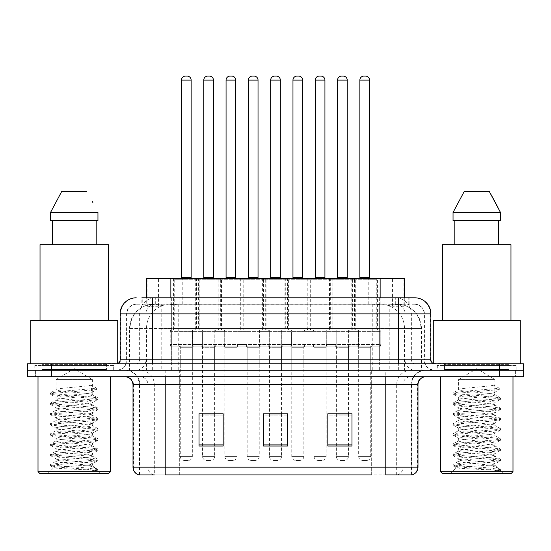 <?xml version="1.0" encoding="UTF-8"?>
<svg xmlns="http://www.w3.org/2000/svg" width="551" height="551" viewBox="0 0 551 551"><rect width="100%" height="100%" fill="white"/><g stroke="black" fill="none" stroke-linecap="round" stroke-linejoin="round"><path stroke-width="0.41" stroke-dasharray="2.75 2.07" d="M266.078 278.475L240.319 278.475L266.078 278.475L266.078 330.001L240.319 330.001L266.078 330.001M240.319 278.475L240.319 330.001M310.681 278.475L284.922 278.475L310.681 278.475L310.681 330.001L284.922 330.001L310.681 330.001M284.922 278.475L284.922 330.001M355.278 278.475L329.519 278.475L355.278 278.475L355.278 330.001L329.519 330.001L355.278 330.001M329.519 278.475L329.519 330.001M221.481 278.475L195.722 278.475L221.481 278.475L221.481 330.001L195.722 330.001L221.481 330.001M195.722 278.475L195.722 330.001M243.783 278.475L218.024 278.475L243.783 278.475L243.783 330.001L218.024 330.001L243.783 330.001M218.024 278.475L218.024 330.001M288.38 278.475L262.62 278.475L288.38 278.475L288.38 330.001L262.62 330.001L288.38 330.001M262.62 278.475L262.62 330.001M332.976 278.475L307.217 278.475L332.976 278.475L332.976 330.001L307.217 330.001L332.976 330.001M307.217 278.475L307.217 330.001M377.58 278.475L351.82 278.475L377.58 278.475L377.58 330.001L351.82 330.001L377.58 330.001M351.82 278.475L351.82 330.001M199.18 278.475L173.42 278.475L199.18 278.475L199.18 330.001L173.42 330.001L199.18 330.001M173.42 278.475L173.42 330.001M358.501 330.001L326.295 330.001L358.501 330.001L358.501 346.104L326.295 346.104L358.501 346.104M326.295 330.001L326.295 346.104M313.898 330.001L281.699 330.001L313.898 330.001L313.898 346.104L281.699 346.104L313.898 346.104M281.699 330.001L281.699 346.104M269.301 330.001L237.102 330.001L269.301 330.001L269.301 346.104L237.102 346.104L269.301 346.104M237.102 330.001L237.102 346.104M224.705 330.001L192.499 330.001L224.705 330.001L224.705 346.104L192.499 346.104L224.705 346.104M192.499 330.001L192.499 346.104M380.796 330.001L348.597 330.001L380.796 330.001L380.796 346.104L348.597 346.104L380.796 346.104M348.597 330.001L348.597 346.104M336.2 330.001L304 330.001L336.2 330.001L336.2 346.104L304 346.104L336.2 346.104M304 330.001L304 346.104M291.603 330.001L259.397 330.001L291.603 330.001L291.603 346.104L259.397 346.104L291.603 346.104M259.397 330.001L259.397 346.104M247 330.001L214.8 330.001L247 330.001L247 346.104L214.8 346.104L247 346.104M214.8 330.001L214.8 346.104M202.403 330.001L170.204 330.001L202.403 330.001L202.403 346.104L170.204 346.104L202.403 346.104M170.204 330.001L170.204 346.104M259.239 346.104L247.165 346.104L259.239 346.104L259.239 370.251L247.165 370.251L259.239 370.251M247.165 346.104L247.165 370.251M303.835 346.104L291.761 346.104L303.835 346.104L303.835 370.251L291.761 370.251L303.835 370.251M291.761 346.104L291.761 370.251M348.439 346.104L336.358 346.104L348.439 346.104L348.439 370.251L336.358 370.251L348.439 370.251M336.358 346.104L336.358 370.251M214.642 346.104L202.561 346.104L214.642 346.104L214.642 370.251L202.561 370.251L214.642 370.251M202.561 346.104L202.561 370.251M236.937 346.104L224.863 346.104L236.937 346.104L236.937 370.251L224.863 370.251L236.937 370.251M224.863 346.104L224.863 370.251M281.54 346.104L269.46 346.104L281.54 346.104L281.54 370.251L269.46 370.251L281.54 370.251M269.46 346.104L269.46 370.251M326.137 346.104L314.063 346.104L326.137 346.104L326.137 370.251L314.063 370.251L326.137 370.251M314.063 346.104L314.063 370.251M370.733 346.104L358.66 346.104L370.733 346.104L370.733 370.251L358.66 370.251L370.733 370.251M358.66 346.104L358.66 370.251M192.34 346.104L180.267 346.104L192.34 346.104L192.34 370.251L180.267 370.251L192.34 370.251M180.267 346.104L180.267 370.251M396.651 304.242L388.813 304.242L400.839 304.531C403.869 305.433 404.895 306.012 403.924 306.253L392.567 306.253L386.093 304.868L372.772 304.276L178.228 304.276L164.907 304.868L158.433 306.253L147.076 306.253L146.711 306.101L146.711 297.802M404.289 278.475L146.711 278.475M399.461 304.338A24.148 24.148 0 0 1 421.439 328.389L421.439 370.251L129.561 370.251L421.439 370.251M146.711 306.101C146.731 305.647 147.882 305.123 150.161 304.531L162.187 304.242L154.349 304.242M151.539 304.338A24.148 24.148 0 0 0 129.561 328.389L130.05 328.389L130.05 370.251M404.289 297.802L404.289 306.094L403.924 306.253L403.924 278.475M162.187 304.242L388.813 304.242M112.886 370.251L112.886 376.691L35.601 376.691L112.886 376.691L35.601 376.691L112.886 376.691L112.886 370.251L35.601 370.251L35.601 376.691L35.601 370.251L112.886 370.251M515.399 370.251L515.399 376.691L438.114 376.691L515.399 376.691L438.114 376.691L515.399 376.691L515.399 370.251L438.114 370.251L438.114 376.691L438.114 370.251L515.399 370.251M113.685 365.423L34.796 365.423L113.685 365.423L113.685 370.251L34.796 370.251L113.685 370.251M34.796 365.423L34.796 370.251M516.204 365.423L437.315 365.423L516.204 365.423L516.204 370.251L437.315 370.251L516.204 370.251M437.315 365.423L437.315 370.251M411.156 474.907L385.79 474.907L411.549 474.907L411.156 474.907L411.156 384.743L411.549 384.743A14.491 14.491 0 0 1 426.04 370.251L124.96 370.251L426.04 370.251M139.451 474.907L139.451 384.743L417.989 384.743M385.79 376.691L124.96 376.691L385.79 376.691M444.554 363.812L508.959 363.812L444.554 363.812L444.554 370.251L508.959 370.251L444.554 370.251L444.554 365.423L508.959 365.423L444.554 365.423M508.959 363.812L508.959 365.423M42.041 363.812L106.446 363.812L42.041 363.812L42.041 370.251L106.446 370.251L42.041 370.251L42.041 365.423L106.446 365.423L42.041 365.423M106.446 363.812L106.446 365.423M499.302 370.251L523.45 370.251L523.45 376.691L499.302 376.691L499.302 370.251L523.45 370.251L523.45 363.812L499.302 363.812L499.302 370.251L51.698 370.251L499.302 370.251M499.302 363.812L27.55 363.812L27.55 370.251L51.698 370.251L27.55 370.251L27.55 376.691L499.302 376.691M351.979 444.884L351.979 413.801L351.979 446.007L327.824 446.007L327.824 413.966L327.824 446.007L351.979 446.007L351.979 414.125L351.979 446.007L351.979 415.089L327.824 415.089L327.824 413.801L327.824 446.007L327.824 413.966L327.824 446.007L327.824 415.089L351.979 415.089L351.979 413.966L351.979 444.884L327.824 444.884L327.824 446.007L351.979 446.007L351.979 413.966L327.824 413.966L327.824 444.884M223.176 444.884L223.176 413.801L223.176 446.007L199.021 446.007L199.021 413.966L199.021 446.007L223.176 446.007L223.176 414.125L223.176 446.007L223.176 415.089L199.021 415.089L199.021 413.801L199.021 446.007L199.021 413.966L199.021 446.007L199.021 415.089L223.176 415.089L223.176 413.966L223.176 444.884L199.021 444.884L199.021 446.007L223.176 446.007L223.176 413.966L199.021 413.966L199.021 444.884M287.574 444.884L287.574 413.801L287.574 446.007L263.426 446.007L263.426 413.966L263.426 446.007L287.574 446.007L287.574 414.125L287.574 446.007L287.574 415.089L263.426 415.089L263.426 413.801L263.426 446.007L263.426 413.966L263.426 446.007L263.426 415.089L287.574 415.089L287.574 413.966L287.574 444.884L263.426 444.884L263.426 446.007L287.574 446.007L287.574 413.966L263.426 413.966L263.426 444.884M153.688 474.907A8.051 7.928 -90 0 1 147.978 467.179L147.978 384.743L179.688 384.743L179.688 474.907L371.312 474.907L371.312 467.179L133.5 467.179A8.051 7.928 -90 0 0 139.203 474.907L412.196 474.907M223.176 413.801L199.021 413.801L223.176 413.801M351.979 413.801L327.824 413.801L351.979 413.801M287.574 413.801L263.426 413.801L287.574 413.801M165.21 370.251L165.21 474.907L385.79 474.907L385.79 384.743L139.451 384.743C138.59 375.94 133.762 371.112 124.96 370.251M179.688 376.691L179.688 474.907L154.321 474.907L154.321 384.743A14.491 14.271 90 0 0 140.05 370.251M214.642 413.801L202.561 413.801L202.561 347.709L214.642 347.709L214.642 413.801M348.439 413.801L336.358 413.801L336.358 347.709L348.439 347.709L348.439 413.801M281.54 413.801L269.46 413.801L269.46 347.709L281.54 347.709L281.54 413.801M152.331 297.802L409.131 297.802L142.234 297.802L142.234 304.242L409.131 304.242L141.869 304.242L141.869 297.802L155.492 297.802A16.103 15.855 -90 0 0 139.637 313.898L139.637 359.789L120.132 359.789M414.772 304.242L136.228 304.242L414.772 304.242A9.663 9.663 0 0 1 424.428 313.898L424.428 359.789L139.637 359.789A4.022 3.967 90 0 1 135.677 363.812L434.897 363.812L135.677 363.812M120.132 313.898L424.428 313.898L126.572 313.898L126.957 313.898L126.957 359.789L126.572 359.789A10.462 10.462 0 0 1 116.103 370.251L434.897 370.251L116.103 370.251M444.554 370.251L508.959 370.251L444.554 370.251M42.041 370.251L106.446 370.251L42.041 370.251M379.646 297.802L379.646 313.898L430.379 313.898A16.103 15.855 90 0 0 414.524 297.802L155.492 297.802M141.869 304.242L142.234 304.242M197.575 278.475A0.806 0.806 0 0 1 198.381 279.281L198.381 328.389L174.226 328.389L174.226 279.281L198.381 279.281L174.226 279.281A0.806 0.806 0 0 1 175.032 278.475L197.575 278.475L175.032 278.475M191.941 278.475L180.666 278.475L191.941 278.475M193.952 346.104L178.655 346.104L193.952 346.104A1.612 1.612 0 0 0 192.34 347.709L192.34 456.393A4.022 4.022 0 0 1 188.318 460.416L184.289 460.416L188.318 460.416M178.655 346.104A1.612 1.612 0 0 1 180.267 347.709L180.267 456.393A4.022 4.022 0 0 0 184.289 460.416M200.791 346.104L171.809 346.104L200.791 346.104A1.612 1.612 0 0 0 202.403 344.492L170.204 344.492L202.403 344.492L202.403 331.612A1.612 1.612 0 0 0 200.791 330.001L171.809 330.001L200.791 330.001M171.809 346.104A1.612 1.612 0 0 1 170.204 344.492L170.204 331.612A1.612 1.612 0 0 1 171.809 330.001M172.615 330.001A1.612 1.612 0 0 0 174.226 328.389L198.381 328.389A1.612 1.612 0 0 0 199.985 330.001L172.615 330.001L199.985 330.001M197.334 278.475A0.806 0.806 0 0 0 196.528 279.281L196.528 328.389L220.675 328.389L220.675 279.281L196.528 279.281L220.675 279.281A0.806 0.806 0 0 0 219.87 278.475L197.334 278.475L219.87 278.475M202.968 278.475L214.236 278.475L202.968 278.475M200.957 346.104A1.612 1.612 0 0 1 202.561 347.709L214.642 347.709A1.612 1.612 0 0 1 216.247 346.104L200.957 346.104L216.247 346.104M194.11 346.104L223.093 346.104L194.11 346.104A1.612 1.612 0 0 1 192.499 344.492L224.705 344.492L192.499 344.492L192.499 331.612A1.612 1.612 0 0 1 194.11 330.001L223.093 330.001L194.11 330.001M223.093 346.104A1.612 1.612 0 0 0 224.705 344.492L224.705 331.612A1.612 1.612 0 0 0 223.093 330.001M222.287 330.001A1.612 1.612 0 0 1 220.675 328.389L196.528 328.389A1.612 1.612 0 0 1 194.916 330.001L222.287 330.001L194.916 330.001M202.561 413.966L202.561 456.393A4.022 4.022 0 0 0 206.591 460.416L210.613 460.416L206.591 460.416M214.642 413.966L214.642 456.393A4.022 4.022 0 0 1 210.613 460.416M242.171 278.475A0.806 0.806 0 0 1 242.977 279.281L242.977 328.389L218.823 328.389L218.823 279.281L242.977 279.281L218.823 279.281A0.806 0.806 0 0 1 219.629 278.475L242.171 278.475L219.629 278.475M236.537 278.475L225.263 278.475L236.537 278.475M238.549 346.104L223.251 346.104L238.549 346.104A1.612 1.612 0 0 0 236.937 347.709L236.937 456.393A4.022 4.022 0 0 1 232.915 460.416L228.885 460.416L232.915 460.416M223.251 346.104A1.612 1.612 0 0 1 224.863 347.709L224.863 456.393A4.022 4.022 0 0 0 228.885 460.416M245.395 346.104L216.412 346.104L245.395 346.104A1.612 1.612 0 0 0 247 344.492L214.8 344.492L247 344.492L247 331.612A1.612 1.612 0 0 0 245.395 330.001L216.412 330.001L245.395 330.001M216.412 346.104A1.612 1.612 0 0 1 214.8 344.492L214.8 331.612A1.612 1.612 0 0 1 216.412 330.001M217.218 330.001A1.612 1.612 0 0 0 218.823 328.389L242.977 328.389A1.612 1.612 0 0 0 244.589 330.001L217.218 330.001L244.589 330.001M286.768 278.475A0.806 0.806 0 0 1 287.574 279.281L287.574 328.389L263.426 328.389L263.426 279.281L287.574 279.281L263.426 279.281A0.806 0.806 0 0 1 264.232 278.475L286.768 278.475L264.232 278.475M281.134 278.475L269.866 278.475L281.134 278.475M283.145 346.104A1.612 1.612 0 0 0 281.54 347.709L269.46 347.709A1.612 1.612 0 0 0 267.855 346.104L283.145 346.104L267.855 346.104M289.991 346.104L261.009 346.104L289.991 346.104A1.612 1.612 0 0 0 291.603 344.492L259.397 344.492L291.603 344.492L291.603 331.612A1.612 1.612 0 0 0 289.991 330.001L261.009 330.001L289.991 330.001M261.009 346.104A1.612 1.612 0 0 1 259.397 344.492L259.397 331.612A1.612 1.612 0 0 1 261.009 330.001M261.815 330.001A1.612 1.612 0 0 0 263.426 328.389L287.574 328.389A1.612 1.612 0 0 0 289.185 330.001L261.815 330.001L289.185 330.001M281.54 413.966L281.54 456.393A4.022 4.022 0 0 1 277.511 460.416L273.489 460.416L277.511 460.416M269.46 413.966L269.46 456.393A4.022 4.022 0 0 0 273.489 460.416M331.371 278.475A0.806 0.806 0 0 1 332.177 279.281L332.177 328.389L308.023 328.389L308.023 279.281L332.177 279.281L308.023 279.281A0.806 0.806 0 0 1 308.829 278.475L331.371 278.475L308.829 278.475M325.737 278.475L314.463 278.475L325.737 278.475M327.749 346.104L312.451 346.104L327.749 346.104A1.612 1.612 0 0 0 326.137 347.709L326.137 456.393A4.022 4.022 0 0 1 322.115 460.416L318.085 460.416L322.115 460.416M312.451 346.104A1.612 1.612 0 0 1 314.063 347.709L314.063 456.393A4.022 4.022 0 0 0 318.085 460.416M334.588 346.104L305.605 346.104L334.588 346.104A1.612 1.612 0 0 0 336.2 344.492L304 344.492L336.2 344.492L336.2 331.612A1.612 1.612 0 0 0 334.588 330.001L305.605 330.001L334.588 330.001M305.605 346.104A1.612 1.612 0 0 1 304 344.492L304 331.612A1.612 1.612 0 0 1 305.605 330.001M306.411 330.001A1.612 1.612 0 0 0 308.023 328.389L332.177 328.389A1.612 1.612 0 0 0 333.782 330.001L306.411 330.001L333.782 330.001M375.968 278.475A0.806 0.806 0 0 1 376.774 279.281L376.774 328.389L352.619 328.389L352.619 279.281L376.774 279.281L352.619 279.281A0.806 0.806 0 0 1 353.425 278.475L375.968 278.475L353.425 278.475M370.334 278.475L359.059 278.475L370.334 278.475M372.345 346.104L357.048 346.104L372.345 346.104A1.612 1.612 0 0 0 370.733 347.709L370.733 456.393A4.022 4.022 0 0 1 366.711 460.416L362.682 460.416L366.711 460.416M357.048 346.104A1.612 1.612 0 0 1 358.66 347.709L358.66 456.393A4.022 4.022 0 0 0 362.682 460.416M379.191 346.104L350.209 346.104L379.191 346.104A1.612 1.612 0 0 0 380.796 344.492L348.597 344.492L380.796 344.492L380.796 331.612A1.612 1.612 0 0 0 379.191 330.001L350.209 330.001L379.191 330.001M350.209 346.104A1.612 1.612 0 0 1 348.597 344.492L348.597 331.612A1.612 1.612 0 0 1 350.209 330.001M351.015 330.001A1.612 1.612 0 0 0 352.619 328.389L376.774 328.389A1.612 1.612 0 0 0 378.385 330.001L351.015 330.001L378.385 330.001M241.93 278.475A0.806 0.806 0 0 0 241.124 279.281L241.124 328.389L265.279 328.389L265.279 279.281L241.124 279.281L265.279 279.281A0.806 0.806 0 0 0 264.473 278.475L241.93 278.475L264.473 278.475M247.564 278.475L258.839 278.475L247.564 278.475M245.553 346.104L260.85 346.104L245.553 346.104A1.612 1.612 0 0 1 247.165 347.709L247.165 456.393A4.022 4.022 0 0 0 251.187 460.416L255.216 460.416L251.187 460.416M260.85 346.104A1.612 1.612 0 0 0 259.239 347.709L259.239 456.393A4.022 4.022 0 0 1 255.216 460.416M238.707 346.104L267.69 346.104L238.707 346.104A1.612 1.612 0 0 1 237.102 344.492L269.301 344.492L237.102 344.492L237.102 331.612A1.612 1.612 0 0 1 238.707 330.001L267.69 330.001L238.707 330.001M267.69 346.104A1.612 1.612 0 0 0 269.301 344.492L269.301 331.612A1.612 1.612 0 0 0 267.69 330.001M266.884 330.001A1.612 1.612 0 0 1 265.279 328.389L241.124 328.389A1.612 1.612 0 0 1 239.513 330.001L266.884 330.001L239.513 330.001M286.527 278.475A0.806 0.806 0 0 0 285.721 279.281L285.721 328.389L309.876 328.389L309.876 279.281L285.721 279.281L309.876 279.281A0.806 0.806 0 0 0 309.07 278.475L286.527 278.475L309.07 278.475M292.161 278.475L303.436 278.475L292.161 278.475M290.15 346.104L305.447 346.104L290.15 346.104A1.612 1.612 0 0 1 291.761 347.709L291.761 456.393A4.022 4.022 0 0 0 295.784 460.416L299.813 460.416L295.784 460.416M305.447 346.104A1.612 1.612 0 0 0 303.835 347.709L303.835 456.393A4.022 4.022 0 0 1 299.813 460.416M283.31 346.104L312.293 346.104L283.31 346.104A1.612 1.612 0 0 1 281.699 344.492L313.898 344.492L281.699 344.492L281.699 331.612A1.612 1.612 0 0 1 283.31 330.001L312.293 330.001L283.31 330.001M312.293 346.104A1.612 1.612 0 0 0 313.898 344.492L313.898 331.612A1.612 1.612 0 0 0 312.293 330.001M311.487 330.001A1.612 1.612 0 0 1 309.876 328.389L285.721 328.389A1.612 1.612 0 0 1 284.116 330.001L311.487 330.001L284.116 330.001M331.13 278.475A0.806 0.806 0 0 0 330.325 279.281L330.325 328.389L354.472 328.389L354.472 279.281L330.325 279.281L354.472 279.281A0.806 0.806 0 0 0 353.666 278.475L331.13 278.475L353.666 278.475M336.764 278.475L348.032 278.475L336.764 278.475M334.753 346.104A1.612 1.612 0 0 1 336.358 347.709L348.439 347.709A1.612 1.612 0 0 1 350.043 346.104L334.753 346.104L350.043 346.104M327.907 346.104L356.89 346.104L327.907 346.104A1.612 1.612 0 0 1 326.295 344.492L358.501 344.492L326.295 344.492L326.295 331.612A1.612 1.612 0 0 1 327.907 330.001L356.89 330.001L327.907 330.001M356.89 346.104A1.612 1.612 0 0 0 358.501 344.492L358.501 331.612A1.612 1.612 0 0 0 356.89 330.001M356.084 330.001A1.612 1.612 0 0 1 354.472 328.389L330.325 328.389A1.612 1.612 0 0 1 328.713 330.001L356.084 330.001L328.713 330.001M336.358 413.966L336.358 456.393A4.022 4.022 0 0 0 340.387 460.416L344.409 460.416L340.387 460.416M348.439 413.966L348.439 456.393A4.022 4.022 0 0 1 344.409 460.416M86.163 465.244C74.998 466.056 53.495 466.862 53.695 467.592C51.649 468.736 97.196 469.783 97.933 470.781L86.108 469.163L62.373 467.462L50.664 465.926L53.688 464.899L86.108 462.344L97.823 460.815L92.437 463.839L92.437 465.244L86.163 465.244C90.281 464.748 92.375 464.279 92.437 463.839C93.553 462.137 54.928 460.429 56.044 458.728C54.928 457.027 93.553 455.312 92.437 453.611C93.553 451.91 54.928 450.201 56.044 448.5C54.928 446.799 93.553 445.091 92.437 443.39C93.553 441.688 54.928 439.98 56.044 438.279C54.928 436.578 93.553 434.87 92.437 433.169C93.553 431.467 54.928 429.752 56.044 428.051C54.928 426.35 93.553 424.642 92.437 422.941C93.553 421.24 54.928 419.531 56.044 417.83C54.928 416.129 93.553 414.421 92.437 412.72C93.553 411.018 54.928 409.31 56.044 407.609C54.928 405.908 93.553 404.193 92.437 402.492L92.437 405.047C93.553 403.346 54.928 401.638 56.044 399.936C54.928 398.235 93.553 396.527 92.437 394.826C93.553 393.125 54.928 391.417 56.044 389.715L56.044 379.577L92.437 379.577L74.24 368.64L56.044 379.577L92.437 379.577L92.237 394.599L97.823 397.85L86.108 396.314L53.688 393.758L50.506 392.911L62.373 391.203L96.756 388.31L96.756 389.585L91.507 392.78L91.507 385.115L96.756 388.31M110.469 376.691L38.012 376.691L110.469 376.691M107.245 370.251L41.235 370.251L107.245 370.251A0.806 0.806 0 0 1 106.446 369.445L42.041 369.445L106.446 369.445L106.446 364.617A0.806 0.806 0 0 1 107.245 363.812L41.235 363.812L107.245 363.812M41.235 370.251A0.806 0.806 0 0 0 42.041 369.445L42.041 364.617A0.806 0.806 0 0 0 41.235 363.812M117.714 363.812L30.773 363.812L117.714 363.474M108.457 320.338L40.03 320.338L108.457 320.338M97.823 460.815L94.793 459.789L62.373 457.234L50.506 455.532L53.688 454.678L86.108 452.123L97.975 450.422L94.793 449.568L62.373 447.013L50.664 445.477L53.688 444.457L86.108 441.895L97.975 440.194L94.793 439.34L62.373 436.785L50.506 435.083L53.688 434.229L86.108 431.674L97.975 429.973L94.793 429.119L62.373 426.564L50.506 424.855L53.688 424.008L86.108 421.453L97.975 419.745L94.793 418.898L62.373 416.336L50.506 414.634L53.688 413.78L86.108 411.225L97.823 409.696L92.437 412.72L92.437 415.275C93.553 413.574 54.928 411.866 56.044 410.164C54.928 408.463 93.553 406.748 92.437 405.047L97.823 408.071L86.108 406.542L53.688 403.986L50.506 403.132L62.373 401.431L94.793 398.876L97.823 397.85M97.823 409.696L94.793 408.67L62.373 406.115L50.506 404.413L53.688 403.559L86.108 401.004L97.823 399.475L92.437 402.492C93.553 400.791 54.928 399.082 56.044 397.381L56.044 399.936L50.664 402.96M97.823 399.475L94.793 398.449L62.373 395.893L50.664 394.358L56.044 397.381C54.935 395.838 86.156 394.358 91.507 392.78M97.823 419.917L92.437 422.941L92.437 425.496C93.553 423.795 54.928 422.087 56.044 420.385C54.928 418.684 93.553 416.976 92.437 415.275L97.823 418.299L86.108 416.763L53.688 414.207L50.506 413.36L62.373 411.652L94.793 409.097L97.823 408.071M50.664 404.586L56.25 407.836L56.044 410.164L50.664 413.181M97.823 430.145L92.437 433.169L92.437 435.724C93.553 434.023 54.928 432.308 56.044 430.607C54.928 428.905 93.553 427.197 92.437 425.496L97.823 428.52L86.108 426.991L53.688 424.435L50.506 423.581L62.373 421.88L94.793 419.318L97.823 418.299M50.664 414.807L56.25 418.057L56.044 420.385L50.664 423.409M97.823 440.366L92.437 443.39L92.437 445.945C93.553 444.244 54.928 442.536 56.044 440.834C54.928 439.133 93.553 437.425 92.437 435.724L97.823 438.741L86.108 437.212L53.688 434.656L50.506 433.802L62.373 432.101L94.793 429.546L97.823 428.52M50.664 425.035L56.25 428.285L56.044 430.607L50.664 433.63M97.823 450.594L92.437 453.611L92.437 456.166C93.553 454.465 54.928 452.757 56.044 451.055C54.928 449.354 93.553 447.646 92.437 445.945L97.823 448.969L86.108 447.44L53.688 444.877L50.506 444.03L62.373 442.322L94.793 439.767L97.823 438.741M50.664 435.256L56.25 438.506L56.044 440.834L50.664 443.858M97.933 470.781L92.017 470.781C94.986 469.845 96.032 468.901 95.158 467.957L87.884 465.223C78.042 463.921 55.107 462.585 56.044 461.283C54.928 459.582 93.553 457.867 92.437 456.166L97.823 459.19L86.108 457.661L53.688 455.105L50.506 454.251L62.373 452.55L94.793 449.995L97.823 448.969M50.664 445.477L56.25 448.734L56.044 451.055L50.664 454.079M88.256 465.258L92.437 465.244L95.158 467.957M50.664 455.705L56.25 458.955L56.044 461.283L50.664 464.307L62.373 462.771L94.793 460.216L97.823 459.19M92.017 470.781L97.975 469.59L97.975 470.781L100.489 473.295L47.992 473.295L100.489 473.295M50.664 465.926L53.75 467.723L47.992 473.295M52.29 220.517L97.954 220.517L96.198 220.517L97.954 220.517L97.954 212.466L50.527 212.466L50.527 220.517L52.29 220.517L52.29 244.665L96.198 244.665L52.29 244.665M61.671 191.534L86.81 191.534M92.231 201.315L92.871 202.52M91.507 385.115C86.156 386.692 54.935 388.173 56.044 389.715L50.664 392.739M40.03 244.665L108.457 244.665M30.773 320.338L117.714 320.338M38.012 471.684L110.469 471.684M39.624 473.295L108.857 473.295M97.975 469.59L86.108 467.882L53.688 465.326L50.664 464.307M50.664 394.358L53.688 393.338L96.756 389.585M488.682 465.244C477.51 466.056 456.008 466.862 456.214 467.592C454.169 468.736 499.716 469.783 500.453 470.781L488.627 469.163L464.892 467.462L453.177 465.926L456.207 464.899L488.627 462.344L500.336 460.815L494.956 463.839L494.956 465.244L488.682 465.244C492.794 464.748 494.888 464.279 494.956 463.839C496.072 462.137 457.447 460.429 458.563 458.728C457.447 457.027 496.072 455.312 494.956 453.611C496.072 451.91 457.447 450.201 458.563 448.5C457.447 446.799 496.072 445.091 494.956 443.39C496.072 441.688 457.447 439.98 458.563 438.279C457.447 436.578 496.072 434.87 494.956 433.169C496.072 431.467 457.447 429.752 458.563 428.051C457.447 426.35 496.072 424.642 494.956 422.941C496.072 421.24 457.447 419.531 458.563 417.83C457.447 416.129 496.072 414.421 494.956 412.72C496.072 411.018 457.447 409.31 458.563 407.609C457.447 405.908 496.072 404.193 494.956 402.492L494.956 405.047C496.072 403.346 457.447 401.638 458.563 399.936C457.447 398.235 496.072 396.527 494.956 394.826C496.072 393.125 457.447 391.417 458.563 389.715L458.563 379.577L494.956 379.577L476.76 368.64L458.563 379.577L494.956 379.577L494.75 394.599L500.336 397.85L488.627 396.314L456.207 393.758L453.025 392.911L464.892 391.203L499.275 388.31L499.275 389.585L494.027 392.78L494.027 385.115L499.275 388.31M512.988 376.691L440.531 376.691L512.988 376.691M509.765 370.251L443.755 370.251L509.765 370.251A0.806 0.806 0 0 1 508.959 369.445L444.554 369.445L508.959 369.445L508.959 364.617A0.806 0.806 0 0 1 509.765 363.812L443.755 363.812L509.765 363.812M443.755 370.251A0.806 0.806 0 0 0 444.554 369.445L444.554 364.617A0.806 0.806 0 0 0 443.755 363.812M433.286 363.474L520.227 363.812L433.286 363.812M510.97 320.338L442.543 320.338L510.97 320.338M500.336 460.815L497.312 459.789L464.892 457.234L453.025 455.532L456.207 454.678L488.627 452.123L500.494 450.422L497.312 449.568L464.892 447.013L453.177 445.477L456.207 444.457L488.627 441.895L500.494 440.194L497.312 439.34L464.892 436.785L453.025 435.083L456.207 434.229L488.627 431.674L500.494 429.973L497.312 429.119L464.892 426.564L453.025 424.855L456.207 424.008L488.627 421.453L500.494 419.745L497.312 418.898L464.892 416.336L453.025 414.634L456.207 413.78L488.627 411.225L500.336 409.696L494.956 412.72L494.956 415.275C496.072 413.574 457.447 411.866 458.563 410.164C457.447 408.463 496.072 406.748 494.956 405.047L500.336 408.071L488.627 406.542L456.207 403.986L453.025 403.132L464.892 401.431L497.312 398.876L500.336 397.85M500.336 409.696L497.312 408.67L464.892 406.115L453.025 404.413L456.207 403.559L488.627 401.004L500.336 399.475L494.956 402.492C496.072 400.791 457.447 399.082 458.563 397.381L458.563 399.936L453.177 402.96M500.336 399.475L497.312 398.449L464.892 395.893L453.177 394.358L458.563 397.381C457.454 395.838 488.675 394.358 494.027 392.78M500.336 419.917L494.956 422.941L494.956 425.496C496.072 423.795 457.447 422.087 458.563 420.385C457.447 418.684 496.072 416.976 494.956 415.275L500.336 418.299L488.627 416.763L456.207 414.207L453.025 413.36L464.892 411.652L497.312 409.097L500.336 408.071M453.177 404.586L458.763 407.836L458.563 410.164L453.177 413.181M500.336 430.145L494.956 433.169L494.956 435.724C496.072 434.023 457.447 432.308 458.563 430.607C457.447 428.905 496.072 427.197 494.956 425.496L500.336 428.52L488.627 426.991L456.207 424.435L453.025 423.581L464.892 421.88L497.312 419.318L500.336 418.299M453.177 414.807L458.763 418.057L458.563 420.385L453.177 423.409M500.336 440.366L494.956 443.39L494.956 445.945C496.072 444.244 457.447 442.536 458.563 440.834C457.447 439.133 496.072 437.425 494.956 435.724L500.336 438.741L488.627 437.212L456.207 434.656L453.025 433.802L464.892 432.101L497.312 429.546L500.336 428.52M453.177 425.035L458.763 428.285L458.563 430.607L453.177 433.63M500.336 450.594L494.956 453.611L494.956 456.166C496.072 454.465 457.447 452.757 458.563 451.055C457.447 449.354 496.072 447.646 494.956 445.945L500.336 448.969L488.627 447.44L456.207 444.877L453.025 444.03L464.892 442.322L497.312 439.767L500.336 438.741M453.177 435.256L458.763 438.506L458.563 440.834L453.177 443.858M500.453 470.781L494.529 470.781C497.505 469.845 498.545 468.901 497.67 467.957L490.397 465.223C480.562 463.921 457.626 462.585 458.563 461.283C457.447 459.582 496.072 457.867 494.956 456.166L500.336 459.19L488.627 457.661L456.207 455.105L453.025 454.251L464.892 452.55L497.312 449.995L500.336 448.969M453.177 445.477L458.763 448.734L458.563 451.055L453.177 454.079M490.769 465.258L494.956 465.244L497.67 467.957M453.177 455.705L458.763 458.955L458.563 461.283L453.177 464.307L464.892 462.771L497.312 460.216L500.336 459.19M494.529 470.781L500.494 469.59L500.494 470.781L503.008 473.295L450.511 473.295L503.008 473.295M453.177 465.926L456.262 467.723L450.511 473.295M454.802 220.517L498.71 220.517L498.71 244.665L454.802 244.665L498.71 244.665L454.802 244.665L454.802 220.517L453.046 220.517L500.473 220.517L453.046 220.517L453.046 212.466L500.473 212.466M464.19 191.534L489.329 191.534M494.75 201.315L495.383 202.52M494.027 385.115C488.675 386.692 457.454 388.173 458.563 389.715L453.177 392.739M454.802 244.665L498.71 244.665M442.543 244.665L510.97 244.665M433.286 320.338L520.227 320.338M440.531 471.684L512.988 471.684M442.143 473.295L511.376 473.295M498.71 220.517L500.473 220.517M500.494 469.59L488.627 467.882L456.207 465.326L453.177 464.307M453.177 394.358L456.207 393.338L499.275 389.585M147.076 306.253L147.076 278.475M150.161 304.531A24.148 23.783 -90 0 0 130.05 328.389L421.439 328.389L389.233 328.389L389.233 370.251M420.95 370.251L420.95 328.389A24.148 23.783 90 0 0 400.839 304.531M161.767 304.242L161.767 328.389L129.561 328.389L129.561 370.251M372.772 304.276L372.772 370.251M386.093 304.868A24.148 23.783 90 0 1 404.482 328.389L404.482 370.251M178.228 304.276L178.228 370.251M164.907 304.868A24.148 23.783 -90 0 0 146.518 328.389L146.518 370.251M389.233 304.242L389.233 328.389L161.767 328.389L161.767 370.251M170.858 304.297L170.858 297.802M158.433 306.253L158.433 278.475M182.216 304.297L182.216 278.475M368.784 304.297L368.784 278.475M392.567 306.253L392.567 278.475M380.142 304.297L380.142 297.802M397.312 474.907A8.051 7.928 90 0 0 403.022 467.179L371.312 467.179L371.312 384.743L411.156 384.743A14.491 14.271 -90 0 1 425.427 370.251M133.011 384.743L133.5 384.743L133.5 467.179L133.011 467.179M411.797 474.907A8.051 7.928 90 0 0 417.5 467.179L403.022 467.179L403.022 384.743A8.051 7.928 -90 0 1 410.95 376.691M417.989 467.179L417.5 467.179L417.5 384.743A8.051 7.928 -90 0 1 425.427 376.691M51.698 376.691L51.698 363.812M125.573 376.691A8.051 7.928 90 0 1 133.5 384.743L147.978 384.743A8.051 7.928 90 0 0 140.05 376.691M371.312 474.907L371.312 376.691M396.679 474.907L396.679 384.743A14.491 14.271 -90 0 1 410.95 370.251M411.549 474.907L411.549 384.743L385.79 384.743L385.79 370.251M139.844 474.907L139.844 384.743A14.491 14.271 90 0 0 125.573 370.251M179.688 370.251L179.688 384.743L371.312 384.743L371.312 370.251M166.016 304.242L166.016 297.802M136.228 304.242C132.02 304.434 129.037 306.446 127.274 310.275L126.572 313.898L126.572 359.789L398.669 359.789L398.669 304.242M171.354 297.802L171.354 359.789L126.957 359.789A10.462 10.304 90 0 1 116.654 370.251M398.669 370.251L398.669 359.789L424.428 359.789C425.048 366.139 428.54 369.631 434.897 370.251M430.868 359.789L430.379 359.789L430.379 313.898L430.868 313.898M136.476 297.802A16.103 15.855 -90 0 0 120.621 313.898L120.621 359.789A4.022 3.967 90 0 1 116.654 363.812M395.508 297.802A16.103 15.855 90 0 1 411.363 313.898L411.363 359.789L379.646 359.789L379.646 363.812M434.346 363.812A4.022 3.967 -90 0 1 430.379 359.789L411.363 359.789A4.022 3.967 -90 0 0 415.323 363.812M136.476 304.242A9.663 9.512 -90 0 0 126.957 313.898L379.646 313.898L379.646 359.789L171.354 359.789L171.354 363.812M171.354 304.242L171.354 370.251M155.492 304.242A9.663 9.512 -90 0 0 145.981 313.898L145.981 359.789A10.462 10.304 90 0 1 135.677 370.251M152.331 304.242L152.331 370.251M414.524 304.242A9.663 9.512 90 0 1 424.043 313.898L424.043 359.789A10.462 10.304 -90 0 0 434.346 370.251M395.508 304.242A9.663 9.512 90 0 1 405.019 313.898L405.019 359.789A10.462 10.304 -90 0 0 415.323 370.251M379.646 304.242L379.646 370.251M155.292 304.242L155.292 297.802M179.082 304.242L179.082 297.802M371.918 304.242L371.918 297.802M395.708 304.242L395.708 297.802M408.766 304.242L408.766 297.802M384.984 304.242L384.984 297.802M181.472 80.115L191.135 80.115M192.34 347.709L180.267 347.709L192.34 347.709M170.204 331.612L202.403 331.612L170.204 331.612M191.135 277.676L181.472 277.676M192.34 456.393L180.267 456.393L192.34 456.393M213.43 277.676L203.774 277.676M224.705 331.612L192.499 331.612L224.705 331.612M202.561 456.393L214.642 456.393L202.561 456.393M203.774 80.115L213.43 80.115M226.068 80.115L235.732 80.115M236.937 347.709L224.863 347.709L236.937 347.709M214.8 331.612L247 331.612L214.8 331.612M235.732 277.676L226.068 277.676M236.937 456.393L224.863 456.393L236.937 456.393M270.672 80.115L280.328 80.115M259.397 331.612L291.603 331.612L259.397 331.612M280.328 277.676L270.672 277.676M281.54 456.393L269.46 456.393L281.54 456.393M315.268 80.115L324.932 80.115M326.137 347.709L314.063 347.709L326.137 347.709M304 331.612L336.2 331.612L304 331.612M324.932 277.676L315.268 277.676M326.137 456.393L314.063 456.393L326.137 456.393M359.865 80.115L369.528 80.115M370.733 347.709L358.66 347.709L370.733 347.709M348.597 331.612L380.796 331.612L348.597 331.612M369.528 277.676L359.865 277.676M370.733 456.393L358.66 456.393L370.733 456.393M258.033 277.676L248.37 277.676M247.165 347.709L259.239 347.709L247.165 347.709M269.301 331.612L237.102 331.612L269.301 331.612M247.165 456.393L259.239 456.393L247.165 456.393M248.37 80.115L258.033 80.115M302.63 277.676L292.967 277.676M291.761 347.709L303.835 347.709L291.761 347.709M313.898 331.612L281.699 331.612L313.898 331.612M291.761 456.393L303.835 456.393L291.761 456.393M292.967 80.115L302.63 80.115M347.226 277.676L337.57 277.676M358.501 331.612L326.295 331.612L358.501 331.612M336.358 456.393L348.439 456.393L336.358 456.393M337.57 80.115L347.226 80.115M106.446 364.617L42.041 364.617L106.446 364.617M508.959 364.617L444.554 364.617L508.959 364.617M409.131 304.242L409.131 297.802M50.506 464.479L50.506 465.753M97.975 459.362L97.975 460.643M50.506 454.251L50.506 455.532M97.975 449.141L97.975 450.422M50.506 444.03L50.506 445.304M97.975 438.92L97.975 440.194M50.506 433.802L50.506 435.083M97.975 428.692L97.975 429.973M50.506 423.581L50.506 424.855M97.975 418.471L97.975 419.745M50.506 413.36L50.506 414.634M97.975 408.243L97.975 409.524M50.506 403.132L50.506 404.413M97.975 398.022L97.975 399.296M50.506 392.911L50.506 394.185M94.496 467.482L97.823 469.418M453.025 464.479L453.025 465.753M500.494 459.362L500.494 460.643M453.025 454.251L453.025 455.532M500.494 449.141L500.494 450.422M453.025 444.03L453.025 445.304M500.494 438.92L500.494 440.194M453.025 433.802L453.025 435.083M500.494 428.692L500.494 429.973M453.025 423.581L453.025 424.855M500.494 418.471L500.494 419.745M453.025 413.36L453.025 414.634M500.494 408.243L500.494 409.524M453.025 403.132L453.025 404.413M500.494 398.022L500.494 399.296M453.025 392.911L453.025 394.185M497.009 467.482L500.336 469.418"/><path stroke-width="0.83" d="M146.711 297.802L146.711 278.475L404.289 278.475L404.289 297.802M154.321 474.907L139.203 474.907M417.989 467.179C417.768 471.036 415.833 473.612 412.196 474.907L385.79 474.907L385.79 467.179L417.989 467.179L417.989 384.743A8.051 8.051 0 0 1 426.04 376.691M138.804 474.907A8.051 8.051 0 0 1 133.011 467.179L133.011 384.743C132.529 379.853 129.85 377.173 124.96 376.691M51.698 363.812L523.45 363.812L523.45 370.251L27.55 370.251L27.55 376.691L51.698 376.691L51.698 370.251L27.55 370.251L27.55 363.812L51.698 363.812L51.698 370.251L523.45 370.251L523.45 376.691L51.698 376.691M351.979 446.007L351.979 413.801L327.824 413.801L327.824 446.007L351.979 446.007M223.176 446.007L223.176 413.801L199.021 413.801L199.021 446.007L223.176 446.007M287.574 446.007L287.574 413.801L263.426 413.801L263.426 446.007L287.574 446.007M371.312 474.907L165.21 474.907L165.21 467.179L385.79 467.179L385.79 384.743L133.011 384.743M202.561 413.966L214.642 413.966M336.358 413.966L348.439 413.966M269.46 413.966L281.54 413.966M142.234 297.802L414.524 297.802M141.869 297.802L152.331 297.802L152.331 313.898L120.132 313.898L120.132 359.789A4.022 4.022 0 0 1 116.103 363.812M136.228 297.802A16.103 16.103 0 0 0 120.132 313.898M414.772 297.802A16.103 16.103 0 0 1 430.868 313.898L430.868 359.789C431.109 362.234 432.452 363.57 434.897 363.812M191.135 80.115L181.472 80.115A4.022 4.022 0 0 1 185.494 76.093L187.106 76.093A4.022 4.022 0 0 1 191.135 80.115L191.135 277.676A0.806 0.806 0 0 0 191.941 278.475M181.472 80.115L181.472 277.676A0.806 0.806 0 0 1 180.666 278.475M187.106 76.093L185.494 76.093M203.774 80.115A4.022 4.022 0 0 1 207.796 76.093L209.408 76.093A4.022 4.022 0 0 1 213.43 80.115L203.774 80.115L203.774 277.676A0.806 0.806 0 0 1 202.968 278.475M213.43 80.115L213.43 277.676A0.806 0.806 0 0 0 214.236 278.475M209.408 76.093L207.796 76.093M235.732 80.115L226.068 80.115A4.022 4.022 0 0 1 230.098 76.093L231.709 76.093A4.022 4.022 0 0 1 235.732 80.115L235.732 277.676A0.806 0.806 0 0 0 236.537 278.475M226.068 80.115L226.068 277.676A0.806 0.806 0 0 1 225.263 278.475M231.709 76.093L230.098 76.093M280.328 80.115L270.672 80.115A4.022 4.022 0 0 1 274.694 76.093L276.306 76.093A4.022 4.022 0 0 1 280.328 80.115L280.328 277.676A0.806 0.806 0 0 0 281.134 278.475M270.672 80.115L270.672 277.676A0.806 0.806 0 0 1 269.866 278.475M276.306 76.093L274.694 76.093M324.932 80.115L315.268 80.115A4.022 4.022 0 0 1 319.291 76.093L320.902 76.093A4.022 4.022 0 0 1 324.932 80.115L324.932 277.676A0.806 0.806 0 0 0 325.737 278.475M315.268 80.115L315.268 277.676A0.806 0.806 0 0 1 314.463 278.475M320.902 76.093L319.291 76.093M369.528 80.115L359.865 80.115A4.022 4.022 0 0 1 363.894 76.093L365.506 76.093A4.022 4.022 0 0 1 369.528 80.115L369.528 277.676A0.806 0.806 0 0 0 370.334 278.475M359.865 80.115L359.865 277.676A0.806 0.806 0 0 1 359.059 278.475M365.506 76.093L363.894 76.093M248.37 80.115A4.022 4.022 0 0 1 252.392 76.093L254.004 76.093A4.022 4.022 0 0 1 258.033 80.115L248.37 80.115L248.37 277.676A0.806 0.806 0 0 1 247.564 278.475M258.033 80.115L258.033 277.676A0.806 0.806 0 0 0 258.839 278.475M254.004 76.093L252.392 76.093M292.967 80.115A4.022 4.022 0 0 1 296.996 76.093L298.608 76.093A4.022 4.022 0 0 1 302.63 80.115L292.967 80.115L292.967 277.676A0.806 0.806 0 0 1 292.161 278.475M302.63 80.115L302.63 277.676A0.806 0.806 0 0 0 303.436 278.475M298.608 76.093L296.996 76.093M337.57 80.115A4.022 4.022 0 0 1 341.592 76.093L343.204 76.093A4.022 4.022 0 0 1 347.226 80.115L337.57 80.115L337.57 277.676A0.806 0.806 0 0 1 336.764 278.475M347.226 80.115L347.226 277.676A0.806 0.806 0 0 0 348.032 278.475M343.204 76.093L341.592 76.093M108.857 473.295L39.624 473.295L38.012 471.684L110.469 471.684L108.857 473.295M38.012 376.691L38.012 471.684M110.469 376.691L110.469 471.684M117.714 363.474L117.714 320.338L30.773 320.338L30.773 363.812M108.457 320.338L108.457 244.665L40.03 244.665L40.03 320.338M96.198 220.517L96.198 244.665L96.198 220.517M50.527 212.466L61.671 191.534L50.527 212.466L50.527 220.517L97.954 220.517L97.954 212.466L50.527 212.466M92.871 202.52L92.231 201.315M52.29 220.517L52.29 244.665M86.81 191.534L61.671 191.534M511.376 473.295L442.143 473.295L440.531 471.684L512.988 471.684L511.376 473.295M440.531 376.691L440.531 471.684M512.988 376.691L512.988 471.684M520.227 363.812L520.227 320.338L433.286 320.338L433.286 363.474M510.97 320.338L510.97 244.665L442.543 244.665L442.543 320.338M495.383 202.52L500.473 212.466L453.046 212.466L464.19 191.534L453.046 212.466L453.046 220.517L500.473 220.517L500.473 212.466L500.473 220.517M500.473 212.466L489.329 191.534L494.75 201.315M454.802 220.517L454.802 244.665M498.71 244.665L498.71 220.517M489.329 191.534L464.19 191.534M170.858 297.802L170.858 278.475M380.142 297.802L380.142 278.475M385.79 376.691L385.79 384.743L417.989 384.743M133.011 467.179L165.21 467.179L165.21 376.691M499.302 376.691L499.302 363.812M287.574 444.884L263.426 444.884M223.176 444.884L199.021 444.884M351.979 444.884L327.824 444.884M152.331 363.812L152.331 359.789L430.868 359.789M120.132 359.789L152.331 359.789L152.331 313.898L398.669 313.898L398.669 363.812M430.868 313.898L398.669 313.898L398.669 297.802M181.472 277.676L191.135 277.676M203.774 277.676L213.43 277.676M226.068 277.676L235.732 277.676M270.672 277.676L280.328 277.676M315.268 277.676L324.932 277.676M359.865 277.676L369.528 277.676M248.37 277.676L258.033 277.676M292.967 277.676L302.63 277.676M337.57 277.676L347.226 277.676"/></g></svg>
